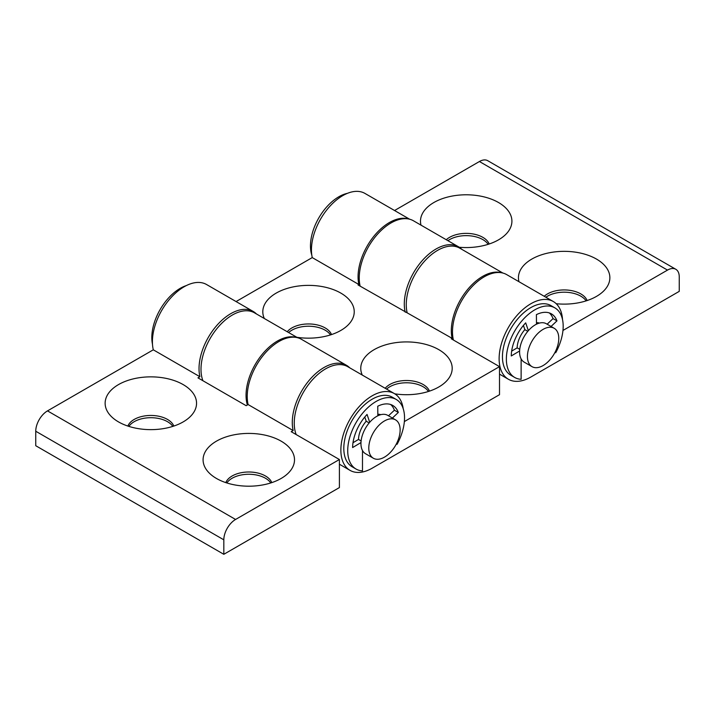 <?xml version="1.0" encoding="UTF-8"?>
<svg xmlns="http://www.w3.org/2000/svg" width="715" height="715" viewBox="0 0 715 715"><rect width="100%" height="100%" fill="white"/><g stroke="black" fill="none" stroke-linecap="round" stroke-linejoin="round"><path stroke-width="1.07" d="M264.327 318.515A45.715 26.392 180 0 1 285.732 288.887A45.715 26.392 180 0 1 340.849 293.105A45.715 26.392 180 0 1 348.214 324.86A45.715 26.392 180 0 1 296.841 337.283M287.233 331.733A23.55 13.594 180 0 1 325.173 327.935A23.55 13.594 180 0 1 331.501 334.584M288.628 332.538A23.55 13.594 180 0 1 325.173 330.205A23.55 13.594 180 0 1 330.491 334.915M394.769 393.831A45.715 26.392 0 0 0 446.169 381.417A45.715 26.392 0 0 0 438.804 349.653A45.715 26.392 0 0 0 383.687 345.434A45.715 26.392 0 0 0 362.282 375.062M429.456 391.132A23.55 13.594 0 0 0 423.128 384.491A23.55 13.594 0 0 0 385.188 388.29M428.437 391.463A23.55 13.594 0 0 0 423.128 386.752A23.55 13.594 0 0 0 386.583 389.094M296.171 337.417A44.33 25.597 120 0 0 263.361 352.978A44.33 25.597 120 0 0 246.049 395.341A44.33 25.597 120 0 0 247.372 404.976M202.926 380.729A44.33 25.597 -60 0 1 200.995 369.324A44.33 25.597 -60 0 1 220.345 324.717A44.33 25.597 -60 0 1 254.504 312.839L297.61 337.73M408.194 218.906A44.33 25.597 120 0 0 375.375 234.466A44.33 25.597 120 0 0 358.072 276.83A44.33 25.597 120 0 0 358.867 284.507L312.249 257.588A44.33 25.597 -60 0 1 311.445 249.91A44.33 25.597 -60 0 1 330.795 205.294A44.33 25.597 -60 0 1 364.954 193.425L409.632 219.219M501.438 272.746A44.33 25.597 120 0 0 468.629 288.306A44.33 25.597 120 0 0 451.317 330.661A44.33 25.597 120 0 0 452.121 338.347L358.072 284.972L358.867 284.507M502.877 273.05L459.772 248.168A44.33 25.597 120 0 0 425.613 260.037A44.33 25.597 120 0 0 406.263 304.653A44.33 25.597 120 0 0 407.067 312.33M377.824 414.298A19.394 11.199 -60 0 1 380.791 414.673M404.368 421.564L499.508 366.634L499.508 394.68L372.211 468.173A44.33 25.597 -60 0 1 350.046 470.372A44.33 25.597 -60 0 1 340.867 450.084A44.33 25.597 -60 0 1 360.217 405.468A44.33 25.597 -60 0 1 394.376 393.59A44.33 25.597 -60 0 1 403.206 408.694M296.18 434.568A44.33 25.597 -60 0 1 294.24 423.164A44.33 25.597 -60 0 1 313.59 378.548A44.33 25.597 -60 0 1 347.749 366.679L394.376 393.59M353.004 442.728L358.501 439.439A19.394 11.199 -60 0 1 366.205 421.215L364.784 417.024M499.508 366.634L451.317 338.812L452.121 338.347M312.249 257.588L236.075 301.56M518.965 281.701A45.715 26.392 180 0 1 543.534 254.183A45.715 26.392 180 0 1 596.48 259.071A45.715 26.392 180 0 1 603.844 290.826A45.715 26.392 180 0 1 556.225 303.723M544.222 296.287A23.55 13.594 180 0 1 580.803 293.91A23.55 13.594 180 0 1 587.131 300.55M545.858 297.226A23.55 13.594 180 0 1 580.803 296.171A23.55 13.594 180 0 1 586.121 300.881M459.271 247.265A45.715 26.392 -0 0 0 505.889 234.279A45.715 26.392 -0 0 0 498.525 202.524A45.715 26.392 -0 0 0 445.579 197.626A45.715 26.392 -0 0 0 421.01 225.145M489.185 243.994A23.55 13.594 -0 0 0 482.857 237.353A23.55 13.594 -0 0 0 446.267 239.731M488.166 244.324A23.55 13.594 -0 0 0 482.857 239.614A23.55 13.594 -0 0 0 447.903 240.678M523.425 325.432L524.846 329.624A19.394 11.199 120 0 0 517.151 347.848L511.645 351.137M453.408 340.018A44.884 25.91 -60 0 1 452.497 331.796A44.884 25.91 -60 0 1 472.088 286.626A44.884 25.91 -60 0 1 506.676 274.605L553.294 301.524A44.884 25.91 120 0 0 518.715 313.545A44.884 25.91 120 0 0 499.124 358.716A44.884 25.91 120 0 0 508.419 379.263A44.884 25.91 120 0 0 530.852 377.037L679.25 291.363L679.25 276.884A16.624 9.599 120 0 0 675.809 269.278A16.624 9.599 120 0 0 667.497 270.1L479.425 161.519L394.564 210.514M562.517 319.596A44.884 25.91 120 0 0 553.294 301.524M360.163 286.179A44.884 25.91 -60 0 1 359.243 277.956A44.884 25.91 -60 0 1 378.834 232.786A44.884 25.91 -60 0 1 413.422 220.765L458.476 246.782A44.884 25.91 -60 0 1 461.72 249.285M405.217 312.196A44.884 25.91 -60 0 1 404.297 303.973A44.884 25.91 -60 0 1 423.897 258.803A44.884 25.91 -60 0 1 458.476 246.782M562.964 330.455L667.497 270.1M479.425 161.519A16.624 9.599 -60 0 1 487.737 160.696L675.809 269.278M539.432 323.082A19.394 11.199 120 0 0 536.473 322.706M118.52 421.913A45.715 26.392 180 0 1 111.156 416.344A45.715 26.392 180 0 1 123.096 382.275A45.715 26.392 180 0 1 183.165 384.59A45.715 26.392 180 0 1 190.53 416.344A45.715 26.392 180 0 1 118.52 421.913M127.869 426.069A23.55 13.594 180 0 1 144.278 415.987A23.55 13.594 180 0 1 167.498 419.428A23.55 13.594 180 0 1 173.825 426.069M128.879 426.399A23.55 13.594 180 0 1 167.498 421.689A23.55 13.594 180 0 1 172.807 426.399M281.12 441.146A45.715 26.392 0 0 0 221.051 438.831A45.715 26.392 0 0 0 209.111 472.901A45.715 26.392 0 0 0 216.475 478.469A45.715 26.392 0 0 0 288.485 472.901A45.715 26.392 0 0 0 281.12 441.146M271.78 482.616A23.55 13.594 0 0 0 265.453 475.975A23.55 13.594 0 0 0 242.233 472.535A23.55 13.594 0 0 0 225.815 482.616M270.762 482.956A23.55 13.594 0 0 0 265.453 478.246A23.55 13.594 0 0 0 226.834 482.956M256.453 313.965A44.884 25.91 120 0 0 253.208 311.454A44.884 25.91 120 0 0 218.62 323.475A44.884 25.91 120 0 0 199.029 368.645A44.884 25.91 120 0 0 199.914 376.733L153.296 349.814A44.884 25.91 -60 0 1 152.411 341.725A44.884 25.91 -60 0 1 172.002 296.555A44.884 25.91 -60 0 1 206.581 284.534L253.208 311.454M349.698 367.796A44.884 25.91 120 0 0 346.462 365.294A44.884 25.91 120 0 0 311.874 377.314A44.884 25.91 120 0 0 292.283 422.485A44.884 25.91 120 0 0 293.168 430.564L248.114 404.556L246.148 405.682L197.957 377.86L199.914 376.733M346.462 365.294L301.399 339.276A44.884 25.91 120 0 0 266.82 351.297A44.884 25.91 120 0 0 247.229 396.468A44.884 25.91 120 0 0 248.114 404.556M153.296 349.814L47.503 410.884L235.575 519.465L339.402 459.522L291.211 431.699L293.168 430.564M235.575 519.465A16.624 9.599 120 0 0 223.822 539.825L35.75 431.243L35.75 445.722L223.822 554.304L339.402 487.576L339.402 459.522M223.822 539.825L223.822 554.304M35.75 431.243A16.624 9.599 -60 0 1 47.503 410.884M347.454 193.327A40.174 23.193 120 0 0 334.236 199.86A40.174 23.193 120 0 0 311.794 255.103M541.273 330.544A22.165 12.799 120 0 0 528.296 350.073A22.165 12.799 120 0 0 532.014 366.652A22.165 12.799 120 0 0 544.928 364.382A22.165 12.799 120 0 0 557.906 344.853A22.165 12.799 120 0 0 554.179 328.265A22.165 12.799 120 0 0 541.273 330.544M532.014 366.652L524.184 362.13A22.165 12.799 -60 0 1 520.457 345.551A22.165 12.799 -60 0 1 533.435 326.022A22.165 12.799 -60 0 1 546.349 323.743L554.179 328.265M398.532 422.958A22.165 12.799 120 0 0 395.538 419.857A22.165 12.799 120 0 0 375.339 429.59A22.165 12.799 120 0 0 370.388 455.142A22.165 12.799 120 0 0 373.373 458.244A22.165 12.799 120 0 0 393.572 448.511A22.165 12.799 120 0 0 398.532 422.958M373.373 458.244L365.535 453.721A22.165 12.799 -60 0 1 362.55 450.62A22.165 12.799 -60 0 1 367.51 425.068A22.165 12.799 -60 0 1 387.7 415.335L395.538 419.857M152.483 344.201A40.174 23.193 -60 0 1 175.595 291.452A40.174 23.193 -60 0 1 186.329 285.58M396.369 443.935L397.057 444.337A40.174 23.193 120 0 0 396.217 399.453A40.174 23.193 120 0 0 371.505 404.556A40.174 23.193 120 0 0 349.09 439.823A40.174 23.193 120 0 0 356.043 469.04A40.174 23.193 120 0 0 362.487 470.89L362.487 450.513M396.217 399.453L392.303 397.191A40.174 23.193 120 0 0 367.582 402.295A40.174 23.193 120 0 0 345.166 437.562A40.174 23.193 120 0 0 352.129 466.77L356.043 469.04M397.057 444.337L396.691 443.3M369.709 422.27L367.054 414.45A33.248 19.198 120 0 0 352.62 447.554L360.977 442.567M392.41 418.052L398.318 412.457A33.248 19.198 120 0 0 392.758 405.45A33.248 19.198 120 0 0 377.752 406.227L377.842 415.781M388.495 415.79L394.403 410.195A33.248 19.198 120 0 0 390.676 404.52M358.501 439.439L361.102 440.941M366.205 421.215L369.155 422.923M394.403 410.195L398.318 412.457M521.128 358.921L521.128 379.299A40.174 23.193 -60 0 1 514.684 377.449L510.769 375.178A40.174 23.193 -60 0 1 503.807 345.971A40.174 23.193 -60 0 1 526.231 310.703A40.174 23.193 -60 0 1 550.943 305.6L554.858 307.861A40.174 23.193 -60 0 1 555.707 352.745L555.01 352.343M514.684 377.449A40.174 23.193 -60 0 1 507.73 348.232A40.174 23.193 -60 0 1 530.146 312.964A40.174 23.193 -60 0 1 554.858 307.861M549.326 312.929A33.248 19.198 -60 0 1 553.044 318.604L547.136 324.199M519.617 350.976L511.27 355.963A33.248 19.198 -60 0 1 525.695 322.858L528.358 330.679M536.482 324.19L536.402 314.636A33.248 19.198 -60 0 1 551.399 313.858A33.248 19.198 -60 0 1 556.958 320.865L551.05 326.46M555.332 351.709L555.707 352.745M519.751 349.349L517.151 347.848M556.958 320.865L553.044 318.604M527.804 331.331L524.846 329.624M350.046 470.372L339.402 464.223M499.508 374.124L508.419 379.263"/></g></svg>
